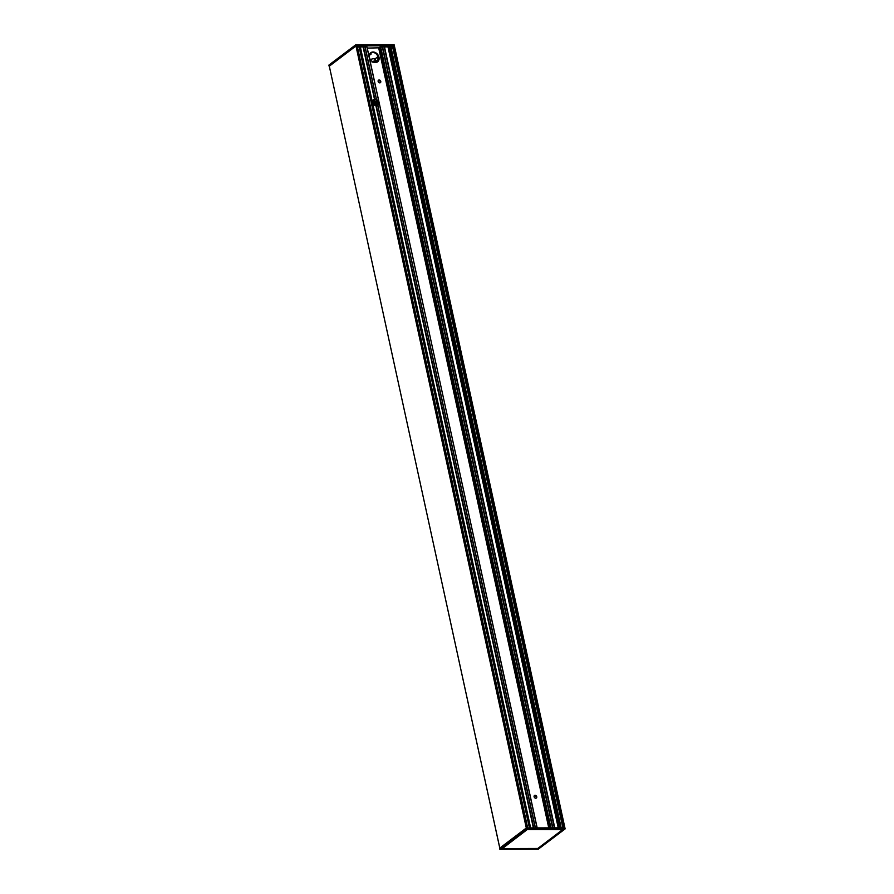 <?xml version="1.0" encoding="UTF-8"?>
<svg xmlns="http://www.w3.org/2000/svg" width="894" height="894" viewBox="0 0 894 894"><rect width="100%" height="100%" fill="white"/><g stroke="black" fill="none" stroke-linecap="round" stroke-linejoin="round"><path stroke-width="1.34" d="M357.511 47.416A1.956 0.615 167.7 0 0 359.053 46.6M359.008 46.343L529.427 827.945L358.986 46.298L360.137 45.952L530.634 827.933L360.137 45.952M379.849 47.159L550.067 827.855L379.849 47.159L387.951 46.823L390.309 45.784L359.991 45.896L530.5 827.933L526.555 827.945L356.047 45.918L357.209 46.007L527.594 827.945M377.458 105.715L377.67 105.514A3.598 2.827 52.9 0 0 376.542 100.351L375.86 100.866A3.598 2.827 -127.1 0 1 377.212 105.727M367.255 48.097L379.995 47.807M369.367 57.272A5.688 4.47 -127.1 0 1 370.753 52.712A5.688 4.47 -127.1 0 1 377.749 54.556A5.688 4.47 -127.1 0 1 377.626 61.798A5.688 4.47 -127.1 0 1 372.798 61.842A5.688 4.47 -127.1 0 1 369.367 57.272M534.109 796.777A1.553 1.218 -127.1 0 1 536.4 796.029A1.553 1.218 -127.1 0 1 535.048 798.029A1.553 1.218 -127.1 0 1 534.109 796.777M378.14 81.432A1.553 1.218 -127.1 0 1 380.431 80.695A1.553 1.218 -127.1 0 1 379.078 82.684A1.553 1.218 -127.1 0 1 378.14 81.432M329.305 66.078L356.047 45.918L329.305 66.201M392.444 46.186L562.862 827.81L392.444 46.186L394.332 45.795L565.12 828.839L526.644 829.118L526.298 828L499.612 848.227M390.991 47.281A1.956 0.615 167.7 0 0 392.5 46.454M565.053 828.816L564.863 827.799L563.89 827.81L393.371 45.773L390.399 45.784L560.907 827.822L390.309 45.784L561.074 827.822M367.032 47.091L537.071 827.911M376.642 99.67A3.598 2.827 -127.1 0 1 377.894 105.391L377.76 105.492A3.598 2.827 -127.1 0 1 376.296 105.827L375.916 105.771A3.598 2.827 -127.1 0 1 372.731 102.508A3.598 2.827 -127.1 0 1 373.603 99.625A3.598 2.827 -127.1 0 1 374.485 99.223L374.854 99.167A3.598 2.827 -127.1 0 1 376.452 99.491L365.154 46.946L366.786 46.946M384.185 46.868L554.403 827.844M535.428 827.911L377.827 105.447M380.095 82.829A1.553 1.218 52.9 0 0 378.285 80.438M536.065 798.163A1.553 1.218 52.9 0 0 534.254 795.772M377.346 61.988A5.688 4.47 52.9 0 0 377.212 54.959A5.688 4.47 52.9 0 0 370.496 52.925M376.62 105.827A3.598 2.827 52.9 0 0 373.614 100.854L374.91 99.647A3.598 2.827 52.9 0 0 373.323 99.871L374.474 105.123M374.161 100.184L374.105 99.625M373.949 100.34L373.871 99.67M373.748 100.486L373.647 99.737M373.58 100.832L373.424 99.826M360.349 46.924L365.154 46.946M374.541 99.223L363.154 46.946L374.541 99.223M526.957 829.543L562.605 829.699L537.719 848.529L502.238 848.663L527.002 829.733L502.104 848.585L537.797 848.473M355.577 44.912L328.88 65.161L355.734 44.924L526.521 829.006L499.847 849.188L538.322 849.155L499.969 849.289L526.644 829.118L565.019 828.973L538.423 849.088M537.696 848.54L562.695 829.576L527.136 829.543M526.722 829.621L563.6 829.476L526.991 829.531L501.366 848.819M501.333 848.976L537.808 848.842L563.488 829.353M501.255 848.887L526.789 829.587M560.907 827.822L563.89 827.81M530.5 827.933L560.817 827.822M563.6 829.476L537.942 848.384M370.485 59.764A2.28 0.715 -12.3 0 1 372.574 58.881A2.28 0.715 -12.3 0 1 374.664 58.948L377.67 57.127M378.196 59.54L375.659 61.518L378.24 59.719M394.131 44.778L394.343 45.851M394.31 45.84L564.807 827.799L394.153 44.812L355.678 44.845L394.053 44.7L394.41 45.784M375.324 58.903L375.983 61.429M376.083 61.597L375.178 61.787A2.112 0.659 -12.3 0 1 374.329 62.424M375.949 61.664L378.285 59.954L375.536 61.664M530.41 827.933L359.902 45.896L356.918 45.907L527.426 827.945M355.678 44.845L328.936 65.05L329.093 66.156L328.914 65.184M376.676 105.604L376.016 102.586M359.097 46.13L529.561 827.933M376.989 100.731L377.938 105.134M377.078 100.832L377.994 105.034M377.167 100.933L378.05 104.933L377.179 100.933M378.721 48.052L548.748 827.866M499.78 848.06L329.283 66.067L499.802 848.037M392.555 46.019L563.008 827.81M390.007 45.84L560.516 827.822M388.756 46.32L559.152 827.822L388.756 46.32M558.493 827.833L388.186 46.756M379.57 47.807L549.642 827.866M379.436 47.829L549.508 827.866M379.09 47.93L549.151 827.866M378.989 47.974L549.028 827.866L378.967 47.997M378.039 56.356L378.598 58.926M377.737 55.763L378.564 59.518M377.223 54.97L378.385 60.311M392.578 45.996L563.041 827.81M380.028 47.047L550.268 827.855M550.939 827.855L380.665 46.89M552.581 827.855L382.297 46.89M384.398 46.846L554.682 827.844M554.615 827.844L384.331 46.868M384.487 46.834L554.772 827.844M552.872 827.855L382.587 46.834M382.431 46.868L552.716 827.855L382.453 46.857M558.236 827.833L387.951 46.823M537.193 827.911L366.92 46.98M380.442 46.924L550.715 827.855M376.139 105.838L533.584 827.922M375.972 105.794L533.427 827.922L375.994 105.827M363.299 46.946L374.698 99.212M376.206 105.827L533.651 827.922M363.366 46.924L374.765 99.189M375.916 105.771L533.372 827.922M363.087 46.913L374.485 99.223M376.296 105.827L533.74 827.922M363.456 46.913L374.854 99.167M377.76 105.492L535.271 827.922M364.987 46.901L376.452 99.491M376.542 99.569L365.065 46.924L376.553 99.58M499.59 848.216L499.835 849.211L499.612 848.183M537.797 848.495L501.366 848.831M375.156 58.948L375.703 61.362L374.72 58.959M374.664 58.948L375.156 61.351A2.235 0.704 167.7 0 0 372.25 61.507M372.407 61.619A2.112 0.659 -12.3 0 1 375.067 61.496M373.815 62.289L372.742 61.82M371.044 54.165A2.336 0.738 167.7 0 0 371.178 53.841A2.336 0.738 167.7 0 0 370.049 53.461A2.336 0.738 167.7 0 0 370.015 53.461M369.334 55.059A2.213 0.693 167.7 0 0 370.786 54.433A2.213 0.693 167.7 0 0 370.015 53.618A2.213 0.693 167.7 0 0 369.915 53.618M369.423 54.702L369.703 53.986M355.946 45.918L355.734 44.924L394.109 44.778M372.887 103.034L372.653 101.972M373.346 103.939L372.709 101.067M374.005 104.732L373.022 100.262M374.251 104.956L373.178 100.039M375.424 105.637L374.452 101.167M375.547 105.682L374.586 101.245M376.765 104.889L376.419 103.302M376.743 104.486L376.575 103.704M376.732 104.408L376.597 103.782M527.695 827.945L357.209 46.007M390.689 45.885L561.175 827.822M377.19 54.936L378.374 60.345M564.919 827.822L565.064 828.95L538.322 849.155M372.094 62.144L374.173 61.764M375.257 61.742L374.34 62.435M369.334 55.07L370.831 54.422L370.943 52.69M373.971 104.71L373.01 100.296"/></g></svg>
